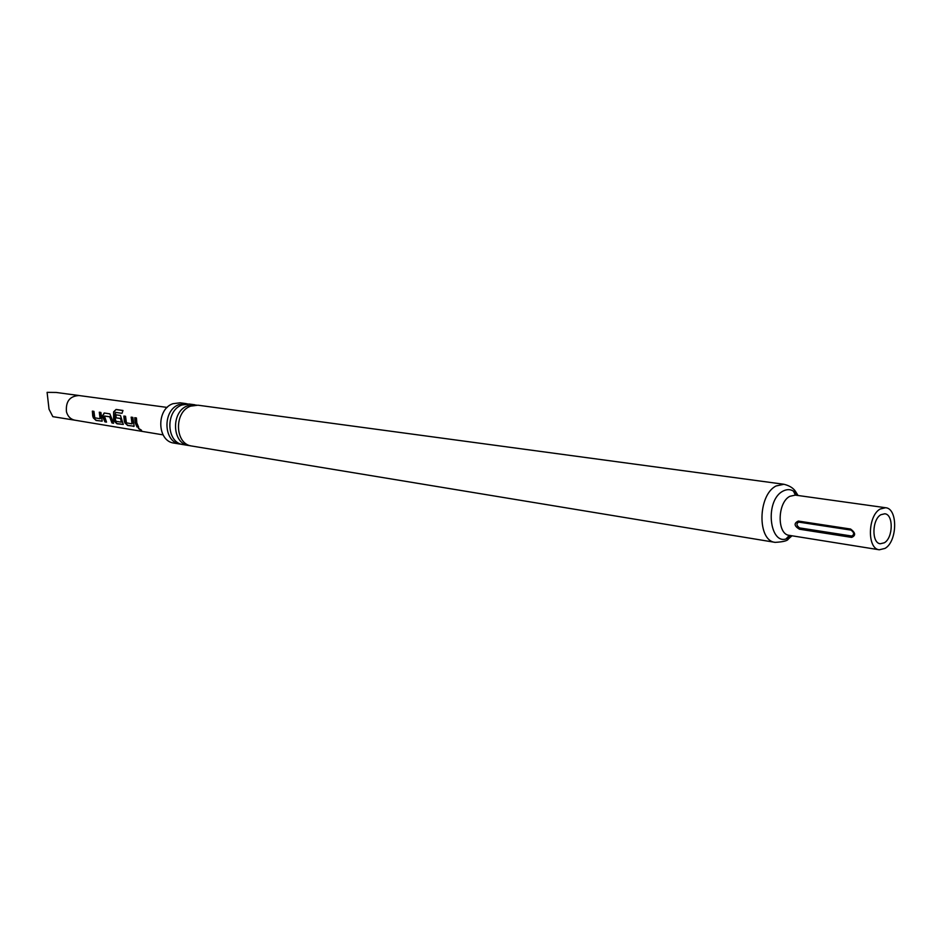 <?xml version="1.0" encoding="UTF-8"?>
<svg xmlns="http://www.w3.org/2000/svg" width="942" height="942" viewBox="0 0 942 942"><rect width="100%" height="100%" fill="white"/><g stroke="black" fill="none" stroke-linecap="round" stroke-linejoin="round"><path stroke-width="1.41" d="M141.3 430.518L138.439 428.48L141.3 430.518M141.559 430.27L138.592 428.363M190.661 406.143C173.74 411.819 174.753 444.318 191.838 446.037L775.207 542.368C757.097 540.991 757.745 494.844 776.114 485.966L783.921 484.27L197.961 405.201L190.661 406.143M194.994 404.801L189.295 404.036L182.018 404.966C165.133 410.594 166.169 442.893 183.207 444.612L188.871 445.542C171.809 443.823 170.785 411.395 187.694 405.743L196.466 405.084M136.437 417.954L136.814 422.934L138.686 427.279L137.002 426.997L135.13 422.675L134.753 417.695L136.437 417.954M47.1 392.355L49.019 409.181L47.1 392.355L56.226 392.461L167.193 407.427M92.728 415.999L92.363 411.112L93.941 411.36L94.789 417.801L100.123 418.754L99.287 412.207L100.876 412.466L102.195 421.109L96.108 420.497L93.352 417.895L92.728 415.999M103.055 417.624L102.702 415.54L104.185 412.996L109.837 413.868L113.593 423.241L111.98 422.982L109.661 416.823L104.432 416.023L106.54 422.122L104.927 421.863L103.055 417.624M113.582 419.284L113.629 411.854L116.078 409.452L122.978 410.477L122.001 413.326L115.501 412.337L115.383 419.567L116.054 421.345L121.412 422.169L120.47 418.507L115.795 417.789L115.76 414.786L120.47 415.504L123.308 424.442L116.973 423.782L114.206 421.215L113.582 419.284M124.262 420.968L123.885 416.034L125.545 416.293L126.416 422.828L132.045 423.865L131.162 417.153L132.846 417.4L134.141 426.173L127.688 425.513L124.897 422.923L124.262 420.968M880.911 514.709L884.785 513.779C893.628 514.32 893.228 537.894 884.314 542.792L880.287 543.758C871.48 543.169 871.962 519.442 880.911 514.709M851.662 537.387C855.937 535.562 855.583 532.783 850.602 529.039L798.321 521.067C793.717 523.246 794.082 525.954 799.428 529.216L851.662 537.387L851.756 536.033C854.512 534.526 854.264 532.548 851.003 530.099L798.722 522.103C796.143 523.587 796.402 525.518 799.511 527.897L851.756 536.033M885.009 548.409L879.298 549.787C866.97 548.951 867.664 515.615 880.217 509.01L885.61 507.726C898.032 508.468 897.479 541.509 885.009 548.409M181.759 444.283L180.287 444.129C163.26 442.41 162.224 410.182 179.086 404.565L187.811 403.918M180.287 444.129L174.082 443.105C157.09 441.386 156.042 409.299 172.869 403.718L180.134 402.799L186.351 403.635M190.366 445.707L188.871 445.542M879.298 549.787L789.266 535.35C776.809 534.432 777.244 502.533 789.867 496.304L795.307 495.115L885.61 507.726M74.865 420.191L52.834 416.658L49.019 409.181M138.533 427.032L137.002 426.997M137.202 426.82L135 417.73M134.164 426.125L133.529 426.443M132.269 423.582L131.409 417.188M133.729 426.255L127.876 425.325L124.897 422.923M125.121 422.781L124.132 416.07M123.343 424.395L117.161 423.606L114.429 421.086L113.864 411.925L116.078 409.452M116.302 409.582L122.943 410.571M121.424 422.157L120.717 418.46L115.795 417.789M116.043 417.73L116.007 414.821M106.375 421.875L105.127 421.675L102.702 415.54M102.937 415.493L104.374 413.032M113.44 423.005L112.169 422.805L109.896 416.776L104.432 416.023M100.347 418.483L99.522 412.243M101.854 421.192L96.308 420.309L93.352 417.895M93.576 417.765L92.599 411.159M163.084 434.874L74.818 420.179C70.626 419.284 67.848 416.517 66.47 411.878C65.587 401.681 69.602 396.252 78.504 395.581M791.539 535.704L789.325 537.317C770.262 550.093 763.326 501.168 782.967 491.123C788.748 488.192 793.623 489.628 797.58 495.433M793.411 491.1L795.448 495.139M789.408 535.362L786.287 538.636M799.428 529.216L799.511 527.897M851.003 530.099L850.602 529.039M798.321 521.067L798.722 522.103M789.266 535.35L790.479 535.539M795.307 495.115L796.52 495.28M775.207 542.368C783.214 541.897 787.583 540.79 788.324 539.024L792.022 535.786M783.921 484.27C789.196 485.566 792.999 487.85 795.331 491.123L798.062 495.504"/></g></svg>
